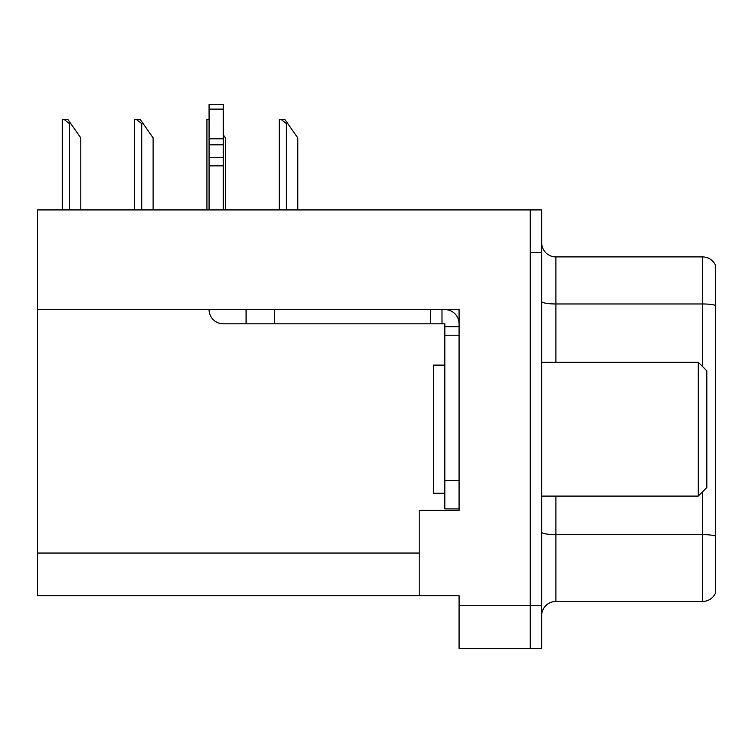 <?xml version="1.0" encoding="UTF-8"?>
<svg xmlns="http://www.w3.org/2000/svg" width="753" height="753" viewBox="0 0 753 753"><rect width="100%" height="100%" fill="white"/><g stroke="black" fill="none" stroke-linecap="round" stroke-linejoin="round"><path stroke-width="1.13" d="M459.076 309.587L459.076 510.327L419.214 510.327L419.214 595.755L459.076 595.755L459.076 648.437L530.263 648.437L530.263 605.723L530.263 648.437L541.652 648.437L541.652 605.723L530.263 605.723L530.263 209.927L37.65 209.927L37.65 309.587L459.076 309.587M37.65 309.587L37.65 595.755L419.214 595.755M541.652 615.69A14.241 14.241 0 0 1 555.893 601.449L702.54 601.449L702.54 491.822M530.263 209.927L541.652 209.927L541.652 252.631L530.263 252.631L530.263 605.723L459.076 605.723M715.35 264.934A14.241 14.241 0 0 0 702.54 256.905A14.241 14.241 0 0 1 715.35 264.934L715.35 593.42A14.241 14.241 0 0 1 702.54 601.449M541.652 252.631L541.652 605.723M715.35 305.36L715.35 305.944L715.35 305.36A14.241 2.475 180 0 0 702.54 303.967L702.54 256.905L555.893 256.905A14.241 14.241 0 0 1 541.652 242.673A14.241 14.241 0 0 0 555.893 256.905L555.893 362.259M715.35 305.944L715.35 536.004A14.241 2.475 180 0 0 702.54 534.611L555.893 534.611L555.893 601.449M444.835 365.111L433.446 365.111L433.446 493.243L444.835 493.243M698.266 496.095L706.803 487.549L706.803 370.805L698.266 362.259L698.266 496.095L541.652 496.095M541.652 362.259L698.266 362.259M209.07 309.587A14.241 14.241 0 0 0 223.302 323.818L246.08 323.818L246.08 309.587M444.835 508.906L459.076 508.906L444.835 508.906L444.835 323.818L441.992 323.818L441.992 309.587M459.076 326.67L444.835 326.67M444.835 480.433L459.076 480.433L459.076 335.207L444.835 335.207M444.835 309.587A14.241 14.241 0 0 1 459.076 323.828M246.08 323.818L430.603 323.818L430.603 309.587L274.553 309.587L274.553 323.818M441.992 323.818L430.603 323.818M209.07 209.927L209.07 165.858L223.302 165.858L223.302 209.927M223.302 109.11L209.07 109.11L209.07 104.563L223.302 104.563L223.302 165.858M209.07 165.858L209.07 157.499L223.302 157.499M223.302 144.821L209.07 144.821L209.07 109.11M209.07 144.821L209.07 157.499M223.302 138.825L209.07 138.825M70.82 123.643L69.398 123.643L64.014 119.369L67.826 119.369L80.787 137.884L80.787 209.927M62.283 209.927L62.283 119.369L64.014 119.369M287.797 123.643L286.375 123.643L280.991 119.369L284.803 119.369L297.764 137.884L297.764 209.927M279.259 209.927L279.259 119.369L280.991 119.369M225.439 209.927L225.439 137.884L223.302 134.834M206.934 209.927L206.934 119.369L208.666 119.369L209.07 120.122M143.145 123.643L141.724 123.643L136.34 119.369L140.152 119.369L153.113 137.884L153.113 209.927M134.608 209.927L134.608 119.369L136.34 119.369M37.65 553.041L419.214 553.041M702.54 366.532L702.54 303.967L555.893 303.967A14.241 2.475 0 0 1 541.652 301.492M555.893 496.095L555.893 534.611A14.241 2.475 0 0 1 541.652 532.136M69.398 209.927L69.398 123.643M286.375 209.927L286.375 123.643M141.724 209.927L141.724 123.643"/></g></svg>
